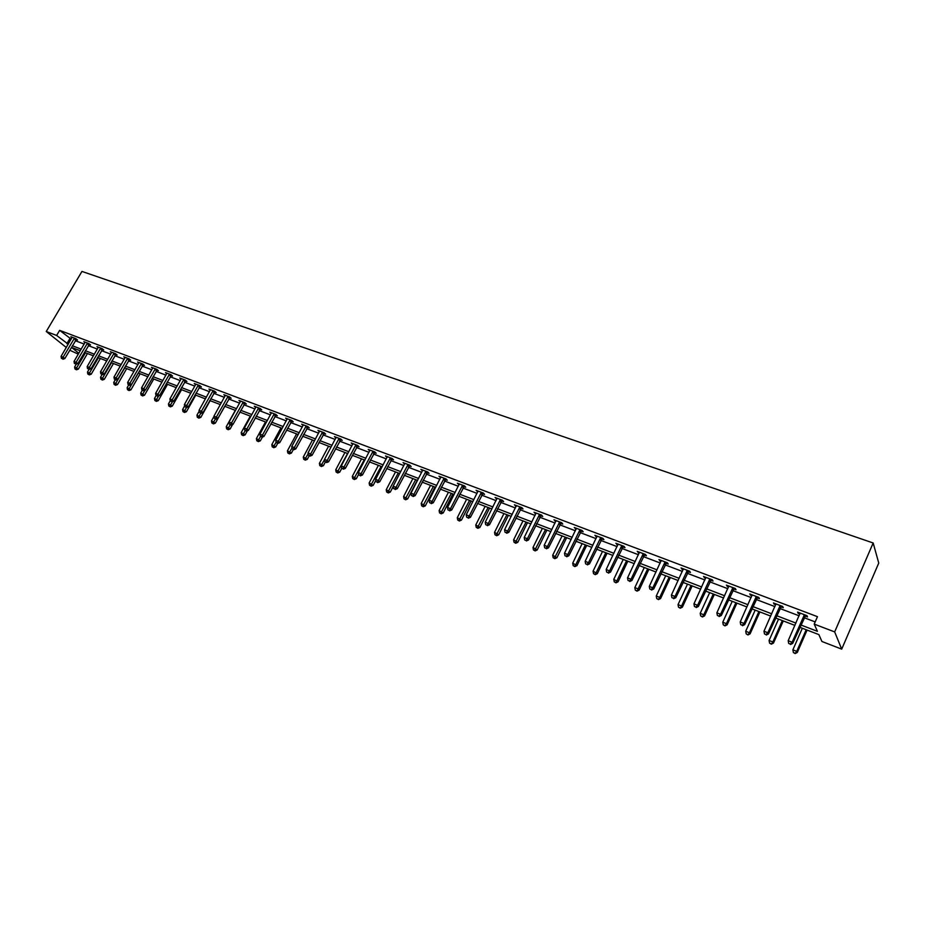 <?xml version="1.0" encoding="UTF-8"?>
<svg xmlns="http://www.w3.org/2000/svg" width="925" height="925" viewBox="0 0 925 925"><rect width="100%" height="100%" fill="white"/><g stroke="black" fill="none" stroke-linecap="round" stroke-linejoin="round"><path stroke-width="1.39" d="M78.301 354.148L69.733 350.217M799.778 627.266L818.868 634.596L821.92 641.487L841.704 649.142L878.75 563.059L873.165 542.987L81.955 271.43L46.25 331.497L56.633 335.451L68.253 344.181M800.796 624.953L817.411 631.312L814.22 624.121L817.469 616.674L59.651 330.364L71.225 339.14M75.33 340.701L84.21 344.077M88.338 345.649L97.379 349.083M101.519 350.656L110.723 354.159M114.885 355.743L124.251 359.305M128.436 360.889L137.964 364.508M142.161 366.103L151.873 369.792M156.094 371.399L165.968 375.157M170.2 376.764L180.271 380.591M184.526 382.21L194.77 386.107M199.037 387.725L209.478 391.691M213.767 393.322L224.405 397.357M228.706 398.999L239.529 403.115M243.853 404.757L254.895 408.954M259.231 410.596L270.47 414.874M274.829 416.528L286.287 420.887M290.658 422.552L302.336 426.98M306.73 428.657L318.628 433.178M323.033 434.854L335.162 439.456M339.591 441.144L351.951 445.838M356.391 447.527L368.994 452.313M373.457 454.013L386.303 458.892M390.789 460.604L403.878 465.576M408.387 467.287L421.742 472.363M426.263 474.086L439.884 479.266M444.428 480.988L458.314 486.261M462.87 487.995L477.034 493.383M481.613 495.129L496.066 500.622M500.668 502.368L515.41 507.975M520.035 509.721L535.078 515.445M539.714 517.202L555.069 523.041M559.717 524.81L575.396 530.765M580.067 532.546L596.058 538.627M600.753 540.408L617.091 546.617M621.797 548.398L638.47 554.746M643.199 556.538L660.23 563.013M664.971 564.817L682.361 571.419M687.136 573.234L704.896 579.987M709.683 581.802L727.825 588.705M732.623 590.532L751.169 597.573M755.991 599.412L774.942 606.615M779.775 608.453L799.142 615.807M803.998 617.657L815.191 621.901M804.993 615.934L807.537 616.894L806.982 615.668L797.581 612.107L798.148 613.333L799.94 614.015M780.769 606.742L783.267 607.69L782.666 606.453L773.427 602.961L775.728 604.834M756.985 597.723L759.425 598.648L758.778 597.411L749.701 593.966L751.967 595.816M733.618 588.855L736.022 589.768L735.317 588.52L726.403 585.143L728.622 586.959M710.666 580.148L713.025 581.05L712.273 579.79L703.52 576.472L705.683 578.264M688.107 571.592L690.432 572.471L689.634 571.211L681.031 567.95L683.159 569.719M665.954 563.186L668.232 564.053L667.388 562.782L658.935 559.579L661.017 561.325M644.17 554.931L646.413 555.786L645.534 554.491L637.221 551.346L639.256 553.069M622.768 546.814L624.965 547.646L624.04 546.351L615.877 543.264L617.877 544.952M601.712 538.824L603.886 539.645L602.927 538.35L594.891 535.309L596.856 536.986M581.027 530.985L583.155 531.794L582.149 530.488L574.263 527.493L576.183 529.146M560.677 523.261L562.77 524.059L561.729 522.741L553.971 519.804L555.856 521.434M540.663 515.676L542.721 516.451L541.657 515.132L534.014 512.242L535.864 513.849M520.983 508.207L523.007 508.97L521.897 507.652L514.393 504.807L516.196 506.391M501.616 500.864L503.605 501.616L502.472 500.286L495.083 497.488L496.852 499.049M482.561 493.638L484.527 494.378L483.347 493.048L476.074 490.285L477.82 491.834M463.807 486.527L465.738 487.255L464.535 485.914L457.378 483.208L459.089 484.735M445.353 479.52L447.261 480.248L446.023 478.907L438.982 476.236L440.658 477.739M427.188 472.629L429.061 473.346L427.801 471.993L420.875 469.368L422.517 470.86M409.312 465.853L411.151 466.547L409.868 465.206L403.046 462.616L404.664 464.084M391.714 459.17L393.53 459.864L392.212 458.511L385.494 455.967L387.078 457.413M374.382 452.603L376.163 453.273L374.822 451.92L368.208 449.423L369.769 450.857M357.304 446.127L359.073 446.798L357.709 445.434L351.188 442.971L352.714 444.382M340.504 439.757L342.227 440.404L340.851 439.051L334.434 436.612L335.925 438.022M323.947 433.467L325.646 434.114L324.236 432.761L317.922 430.356L319.391 431.744M307.632 427.281L309.308 427.917L307.886 426.552L301.654 424.193L303.203 425.35M291.56 421.187L293.213 421.823L291.768 420.447L285.628 418.123L287.062 419.464M275.719 415.186L277.361 415.799L275.881 414.435L269.846 412.145L271.256 413.452M260.122 409.266L261.729 409.879L260.237 408.503L254.282 406.248L255.682 407.52L255.89 406.861M244.743 403.427L246.327 404.028L244.824 402.664L238.951 400.444L240.327 401.681L240.523 401.034M229.585 397.681L231.146 398.282L229.62 396.906L223.838 394.709L225.191 395.935M214.646 392.015L216.184 392.605L214.646 391.229L208.934 389.067L210.287 390.257M199.916 386.43L201.43 387.008L199.869 385.632L194.25 383.505L195.58 384.673L195.765 384.072M185.393 380.927L186.896 381.493L185.312 380.117L179.774 378.013L181.08 379.158M171.079 375.492L172.547 376.047L170.963 374.671L165.494 372.602L166.789 373.723M156.949 370.139L158.406 370.682L156.799 369.318L151.411 367.271L152.694 368.358M143.028 364.855L144.462 365.398L142.843 364.022L137.524 362.01L138.796 363.074M129.292 359.64L130.703 360.183L129.072 358.808L123.823 356.819L125.083 357.871M115.741 354.506L117.14 355.038L115.486 353.662L110.318 351.697L111.555 352.726M102.374 349.43L103.75 349.962L102.097 348.586L96.986 346.644L98.212 347.661M89.193 344.435L90.546 344.944L88.869 343.58L83.84 341.66L85.042 342.655M76.174 339.498L77.515 340.007L75.827 338.631L70.867 336.746L72.058 337.717M59.651 330.364L56.633 335.451M814.22 624.121L834.674 631.914L873.165 542.987M46.25 331.497L66.299 347.488M80.29 350.772L71.572 347.43L78.833 353.246M794.922 625.404L775.555 617.958M770.722 616.096L751.771 608.812M746.949 606.962L728.414 599.839M723.604 597.989L705.463 591.017M700.676 589.179L682.916 582.357M678.152 580.53L660.762 573.847M656.022 572.02L638.99 565.476M634.261 563.66L617.588 557.255M612.882 555.439L596.556 549.173M591.861 547.369L575.87 541.217M571.199 539.425L555.532 533.401M550.884 531.621L535.529 525.724M530.892 523.943L515.849 518.162M511.236 516.381L496.494 510.716M491.903 508.958L477.45 503.397M472.872 501.639L458.719 496.205M454.152 494.447L440.277 489.117M435.733 487.371L422.124 482.133M417.603 480.399L404.248 475.277M399.75 473.542L386.662 468.512M382.175 466.79L369.341 461.853M364.878 460.141L352.286 455.297M347.835 453.597L335.486 448.845M331.058 447.145L318.94 442.485M314.535 440.797L302.648 436.23M298.255 434.542L286.588 430.056M282.218 428.379L270.771 423.974M266.412 422.297L255.173 417.984M250.837 416.319L239.806 412.076M235.493 410.422L224.671 406.26M220.37 404.607L209.744 400.525M205.454 398.883L195.025 394.871M190.758 393.229L180.514 389.298M176.27 387.656L166.211 383.794M161.979 382.175L152.105 378.371M147.896 376.752L138.195 373.029M133.998 371.422L124.47 367.757M120.296 366.15L110.931 362.554M106.78 360.958L97.588 357.42M93.437 355.836L84.406 352.367M841.704 649.142L834.674 631.914M72.358 345.765L81.227 349.164M85.354 350.748L94.396 354.206M98.536 355.79L107.728 359.316M111.89 360.912L121.244 364.496M125.43 366.103L134.958 369.757M139.155 371.364L148.856 375.076M153.064 376.695L162.939 380.476M167.171 382.106L177.23 385.956M181.485 387.587L191.729 391.506M195.996 393.148L206.425 397.149M210.715 398.791L221.341 402.861M225.642 404.514L236.465 408.653M240.789 410.318L251.82 414.539M256.156 416.204L267.394 420.505M271.742 422.182L283.189 426.564M287.571 428.24L299.238 432.715M303.631 434.403L315.517 438.959M319.934 440.647L332.052 445.295M336.48 446.995L348.829 451.724M353.281 453.423L365.872 458.257M370.335 459.968L383.17 464.882M387.656 466.605L400.745 471.623M405.254 473.346L418.597 478.468M423.118 480.202L436.727 485.417M441.271 487.151L455.158 492.47M459.713 494.228L473.877 499.65M478.456 501.408L492.909 506.946M497.5 508.704L512.242 514.358M516.855 516.127L531.898 521.885M536.535 523.666L551.89 529.551M556.538 531.332L572.205 537.332M576.876 539.125L592.879 545.264M597.562 547.057L613.899 553.312M618.605 555.116L635.278 561.51M640.007 563.325L657.028 569.846M661.78 571.662L679.17 578.333M683.933 580.16L701.693 586.97M706.48 588.797L724.622 595.758M729.432 597.596L747.967 604.696M752.788 606.546L771.739 613.807M776.572 615.668L795.939 623.092M69.837 338.619L66.866 343.661M798.529 612.466L798.148 613.333M774.422 603.331L774.052 604.187M750.753 594.37L750.372 595.214M727.513 585.56L727.131 586.392M704.665 576.899L704.283 577.732M682.222 568.401L681.852 569.222M660.173 560.041L659.791 560.862M638.504 551.832L638.123 552.641M617.195 543.761L616.813 544.559M596.243 535.818L595.873 536.616M575.651 528.025L575.281 528.799M555.405 520.347L555.023 521.122M535.482 512.797L535.101 513.56M515.884 505.374L515.502 506.125M496.609 498.066L496.228 498.818M477.635 490.886L477.265 491.626M458.973 483.81L458.592 484.55M440.601 476.849L440.231 477.578M422.517 469.993L422.147 470.721M404.711 463.252L404.341 463.968M387.182 456.603L386.812 457.32M369.931 450.07L369.561 450.776M355.94 444.775L343.996 467.021L341.279 465.957L352.564 444.324M336.145 437.386L335.821 437.976M804.438 614.709L792.112 642.251L788.192 640.713L800.113 613.067M805.744 615.206L792.69 643.407L792.112 642.251L790.262 644.054L788.701 643.442L790.262 644.054M790.505 644.517L792.69 643.407M788.192 640.713L788.701 643.442M802.333 628.248L792.875 649.836L796.726 651.35L797.292 652.472L807.086 630.075M794.91 653.131L793.372 652.518L795.13 653.57L796.726 651.35L806.195 629.728M793.372 652.518L792.875 649.836M797.292 652.472L795.13 653.57M780.168 605.505L767.831 632.758L763.981 631.243L775.913 603.898M781.521 606.025L768.478 633.926L767.831 632.758L766.027 634.562L764.489 633.949L766.027 634.562M766.282 635.024L768.478 633.926M763.981 631.243L764.489 633.949M756.326 596.475L744.001 623.427L740.22 621.958L752.141 594.891M757.725 597.007L744.683 624.618L744.001 623.427L742.22 625.231L740.717 624.641L742.22 625.231M742.497 625.705L744.683 624.618M740.22 621.958L740.717 624.641M778.549 619.103L769.08 640.47L772.861 641.962L773.485 643.083L783.278 620.929M771.092 643.719L769.577 643.129L771.334 644.17L772.861 641.962L782.33 620.559M769.577 643.129L769.08 640.47M773.485 643.083L771.334 644.17M755.182 610.13L745.712 631.266L749.435 632.735L750.094 633.868L759.899 611.945M747.689 634.492L746.209 633.903L747.955 634.943L749.435 632.735L758.905 611.552M746.209 633.903L745.712 631.266M750.094 633.868L747.955 634.943M732.912 587.606L720.587 614.281L716.875 612.824L728.808 586.045M734.346 588.15L721.327 615.472L720.587 614.281L718.852 616.062L717.372 615.483L718.852 616.062M719.153 616.547L721.327 615.472M716.875 612.824L717.372 615.483M709.903 578.888L697.6 605.285L693.947 603.863L705.879 577.362M711.383 579.455L698.387 606.488L697.6 605.285L695.889 607.066L694.432 606.499L695.889 607.066M696.213 607.552L698.387 606.488M693.947 603.863L694.432 606.499M687.31 570.332L675.007 596.452L671.423 595.053L683.344 568.829M688.824 570.898L675.84 597.666L675.007 596.452L673.342 598.232L671.908 597.666L673.342 598.232M673.678 598.706L675.84 597.666M671.423 595.053L671.908 597.666M732.23 601.308L722.76 622.236L726.414 623.67L727.131 624.814L736.924 603.112M724.703 625.416L723.246 624.837L724.992 625.878L726.414 623.67L735.872 602.707M723.246 624.837L722.76 622.236M727.131 624.814L724.992 625.878M709.672 592.636L700.202 613.356L703.798 614.767L704.549 615.923L714.343 594.44M702.121 616.501L700.688 615.934L702.422 616.963L703.798 614.767L713.256 594.012M700.688 615.934L700.202 613.356M704.549 615.923L702.422 616.963M687.495 584.114L678.037 604.626L681.563 606.014L682.372 607.182L692.154 585.907M679.921 607.737L678.511 607.182L680.245 608.211L681.563 606.014L691.021 585.467M678.511 607.182L678.037 604.626M682.372 607.182L680.245 608.211M665.699 575.743L656.253 596.047L659.722 597.411L660.566 598.591L670.347 577.524M658.103 599.134L656.727 598.579L658.45 599.597L659.722 597.411L669.168 577.073M656.727 598.579L656.253 596.047M660.566 598.591L658.45 599.597M644.274 567.511L634.839 587.606L638.25 588.947L639.129 590.138L648.911 569.291M636.666 590.67L635.302 590.127L637.024 591.144L647.685 568.817M635.302 590.127L634.839 587.606M639.129 590.138L637.024 591.144M623.219 559.417L613.784 579.316L618.062 581.837L627.821 561.186M615.576 582.345L614.246 581.813L615.957 582.819L626.572 560.7M614.246 581.813L613.784 579.316M618.062 581.837L615.957 582.819M602.499 551.45L593.075 571.164L597.342 573.673L607.089 553.219M594.856 574.159L593.538 573.639L595.237 574.645L605.794 552.722M593.538 573.639L593.075 571.164M597.342 573.673L595.237 574.645M582.126 543.623L572.714 563.152L576.957 565.637L586.704 545.38M574.46 566.112L573.165 565.603L574.864 566.597L585.375 544.871M573.165 565.603L572.714 563.152M576.957 565.637L574.864 566.597M562.088 535.922L552.688 555.266L556.919 557.74L566.643 537.679M554.41 558.203L553.138 557.694L554.827 558.688L554.41 558.203L565.279 537.148M553.138 557.694L552.688 555.266M556.919 557.74L554.827 558.688M542.385 528.348L532.997 547.507L537.194 549.97L546.918 530.094M534.685 550.421L533.436 549.924L535.113 550.907L534.685 550.421L545.519 529.562M533.436 549.924L532.997 547.507M537.194 549.97L535.113 550.907M522.983 520.902L513.606 539.876L517.792 542.327L527.504 522.637M515.283 542.755L514.046 542.27L515.722 543.252L515.283 542.755L526.071 522.082M514.046 542.27L513.606 539.876M517.792 542.327L515.722 543.252M503.905 513.56L494.54 532.361L498.714 534.8L508.403 515.294M496.182 535.217L494.967 534.743L496.644 535.714L496.182 535.217L506.935 514.728M494.967 534.743L494.54 532.361M498.714 534.8L496.644 535.714M485.116 506.345L475.774 524.972L479.925 527.4L489.603 508.068M477.392 527.805L476.202 527.331L477.867 528.302L477.392 527.805L488.111 507.49M476.202 527.331L475.774 524.972M479.925 527.4L477.867 528.302M466.628 499.246L457.297 517.699L461.436 520.104L471.103 500.957M458.904 520.498L457.725 520.035L459.378 521.006L458.904 520.498L469.576 500.367M457.725 520.035L457.297 517.699M461.436 520.104L459.378 521.006M448.428 492.25L439.121 510.542L443.237 512.936L452.88 493.962M440.693 513.317L439.537 512.855L441.19 513.814L440.693 513.317L451.331 493.36M439.537 512.855L439.121 510.542M443.237 512.936L441.19 513.814M430.518 485.359L421.21 503.489L425.315 505.871L434.947 487.07M422.771 506.241L421.638 505.79L423.268 506.75L422.771 506.241L433.363 486.458M421.638 505.79L421.21 503.489M425.315 505.871L423.268 506.75M412.874 478.583L403.589 496.552L407.671 498.922L417.291 480.283M405.127 499.28L404.005 498.829L405.636 499.778L405.127 499.28L415.683 479.659M404.005 498.829L403.589 496.552M407.671 498.922L405.636 499.778M395.495 471.912L386.234 489.718L390.304 492.077L393.194 486.492M387.748 492.424L386.65 491.984L388.269 492.921L387.748 492.424L398.27 472.976M386.65 491.984L386.234 489.718M390.304 492.077L388.269 492.921M378.394 465.333L369.144 482.989L373.191 485.336L375.781 480.387M370.636 485.671L369.549 485.232L371.168 486.168L370.636 485.671L381.112 466.385M369.549 485.232L369.144 482.989M373.191 485.336L371.168 486.168M665.11 561.914L652.819 587.78L649.292 586.404L661.213 560.434M666.659 562.504L653.697 589.005L652.819 587.78L651.177 589.537L649.778 588.994L651.177 589.537M651.535 590.023L653.697 589.005M649.292 586.404L649.778 588.994M643.28 553.647L631.012 579.247L627.543 577.894L639.452 552.19M644.875 554.248L631.925 580.484L631.012 579.247L629.405 581.004L628.017 580.461L629.405 581.004M629.775 581.501L631.925 580.484M627.543 577.894L628.017 580.461M621.831 545.519L609.575 570.875L606.176 569.534L618.073 544.097M623.462 546.132L610.535 572.113L609.575 570.875L608.003 572.61L606.638 572.078L608.003 572.61M608.384 573.107L610.535 572.113M606.176 569.534L606.638 572.078M600.753 537.529L588.508 562.631L585.167 561.325L597.053 536.13M602.418 538.165L589.502 563.88L588.508 562.631L586.959 564.366L585.629 563.845L586.959 564.366M587.363 564.863L589.502 563.88M585.167 561.325L585.629 563.845M580.021 529.678L567.788 554.526L564.504 553.243L576.379 528.302M581.721 530.314L568.829 555.786L567.788 554.526L566.273 556.26L564.967 555.74L566.273 556.26M566.69 556.757L568.829 555.786M564.504 553.243L564.967 555.74M559.637 521.954L547.427 546.571L544.189 545.299L556.064 520.59M561.359 522.602L548.502 547.831L547.427 546.571L545.935 548.282L544.652 547.785L545.935 548.282M546.374 548.791L548.502 547.831M544.189 545.299L544.652 547.785M539.587 514.358L527.4 538.732L524.221 537.494L536.072 513.017M541.345 515.017L528.51 540.003L527.4 538.732L525.943 540.443L524.672 539.946L525.943 540.443M526.383 540.952L528.51 540.003M524.221 537.494L524.672 539.946M519.873 506.877L507.698 531.031L504.576 529.805L516.404 505.57M521.654 507.559L508.842 532.314L507.698 531.031L506.264 532.742L505.015 532.245L506.264 532.742M506.727 533.251L508.842 532.314M504.576 529.805L505.015 532.245M500.471 499.535L488.319 523.457L485.243 522.255L497.072 498.24M502.287 500.217L489.498 524.741L488.319 523.457L486.92 525.146L485.683 524.672L486.92 525.146M487.382 525.666L489.498 524.741M485.243 522.255L485.683 524.672M481.382 492.297L469.252 516L466.235 514.82L478.04 491.036M483.22 493.002L470.467 517.295L469.252 516L467.877 517.688L466.663 517.214L467.877 517.688M468.362 518.208L470.467 517.295M466.235 514.82L466.663 517.214M462.604 485.186L450.498 508.669L447.527 507.501L459.309 483.937M464.466 485.891L451.735 509.964L450.498 508.669L449.145 510.346L447.954 509.883L449.145 510.346M449.642 510.866L451.735 509.964M447.527 507.501L447.954 509.883M444.127 478.179L432.044 501.454L429.108 500.298L440.878 476.953M446.012 478.896L433.305 502.749L432.044 501.454L430.715 503.119L429.535 502.657L430.715 503.119M431.223 503.639L433.305 502.749M429.108 500.298L429.535 502.657M425.928 471.288L413.88 494.343L410.989 493.222L422.737 470.073M427.824 472.028L415.163 495.65L413.88 494.343L412.573 496.008L411.417 495.557L412.573 496.008M413.082 496.528L415.163 495.65M410.989 493.222L411.417 495.557M408.029 464.5L395.993 487.359L393.16 486.238L404.884 463.309M409.925 465.263L397.311 488.666L395.993 487.359L394.709 489.013L393.576 488.562L394.709 489.013M395.241 489.533L397.311 488.666M393.16 486.238L393.576 488.562M390.396 457.829L378.394 480.468L375.596 479.381L387.297 456.649M392.304 458.603L379.736 481.786L378.394 480.468L377.134 482.122L376.012 481.682L377.134 482.122M377.666 482.642L379.736 481.786M375.596 479.381L376.012 481.682M373.041 451.25L361.062 473.692L358.31 472.617L369.988 450.093M374.949 452.047L362.427 475.011L361.062 473.692L359.825 475.334L358.715 474.907L359.825 475.334M360.368 475.855L362.427 475.011M358.31 472.617L358.715 474.907M357.859 445.596L345.383 468.339L343.996 467.021L342.782 468.651L341.695 468.223L342.782 468.651M343.337 469.183L345.383 468.339M341.279 465.957L341.695 468.223M339.105 438.392L327.184 460.453L324.513 459.401L336.157 437.271M341.036 439.236L328.606 461.772L327.184 460.453L325.993 462.072L324.929 461.656L325.993 462.072M326.56 462.604L328.606 461.772M324.513 459.401L324.929 461.656M322.536 432.114L310.638 453.978L308.002 452.949L319.622 431.004M324.467 432.969L312.072 455.297L310.638 453.978L309.459 455.597L308.407 455.181L309.459 455.597M310.037 456.118L312.072 455.297M308.002 452.949L308.407 455.181M306.198 425.916L294.335 447.596L291.745 446.59L303.331 424.829M308.129 426.795L295.792 448.926L294.335 447.596L293.179 449.215L292.138 448.798L293.179 449.215M293.757 449.735L295.792 448.926M291.745 446.59L292.138 448.798M361.536 458.858L352.309 476.363L356.345 478.688L358.623 474.363M353.789 479.011L352.714 478.595L354.333 479.52L353.789 479.011L364.219 459.887M352.714 478.595L352.309 476.363M356.345 478.688L354.333 479.52M344.933 452.475L335.729 469.831L339.741 472.155L341.776 468.304M337.186 472.455L336.133 472.039L337.729 472.976L337.186 472.455L347.58 453.493M336.133 472.039L335.729 469.831M339.741 472.155L337.729 472.976M328.583 446.197L319.391 463.402L323.392 465.703L325.346 462.038M320.825 466.003L319.784 465.599L321.391 466.512L320.825 466.003L324.559 459.621M319.784 465.599L319.391 463.402M323.392 465.703L321.391 466.512M312.465 439.999L303.296 457.054L307.273 459.355L309.193 455.794M304.718 459.644L303.689 459.239L305.285 460.153L304.718 459.644L308.152 453.793M303.689 459.239L303.296 457.054M307.273 459.355L305.285 460.153M290.103 419.823L278.275 441.317L275.719 440.323L287.282 418.748M292.046 420.725L279.755 442.647L278.275 441.317L277.13 442.925L276.113 442.52L277.13 442.925M277.731 443.457L279.755 442.647M275.719 440.323L276.113 442.52M274.251 413.81L262.446 435.132L259.925 434.149L271.464 412.758M276.205 414.724L263.949 436.461L262.446 435.132L261.324 436.727L260.318 436.334L261.324 436.727M261.925 437.259L263.949 436.461M259.925 434.149L260.318 436.334M258.63 407.89L246.848 429.038L244.373 428.067L255.693 407.497M260.584 408.827L248.374 430.368L246.848 429.038L245.749 430.622L244.767 430.229L245.749 430.622M246.362 431.154L248.374 430.368M244.373 428.067L244.767 430.229M243.229 402.063L231.481 423.026L229.042 422.066L240.338 401.67M245.194 402.999L233.019 424.367L231.481 423.026L230.406 424.61L229.435 424.217L230.406 424.61M231.019 425.142L233.019 424.367M229.042 422.066L229.435 424.217M228.059 396.316L216.346 417.106L213.929 416.169L225.388 395.299M230.024 397.264L217.895 418.447L216.346 417.106L215.282 418.678L214.323 418.297L215.282 418.678M215.907 419.21L217.895 418.447M213.929 416.169L214.323 418.297M213.097 390.639L201.419 411.267L199.037 410.342L210.472 389.645M215.074 391.61L202.991 412.608L201.419 411.267L200.367 412.828L199.418 412.458L200.367 412.828M201.002 413.371L202.991 412.608M199.037 410.342L199.418 412.458M198.355 385.054L186.7 405.508L184.364 404.595L195.568 384.684M200.332 386.037L188.295 406.85L186.7 405.508L185.671 407.069L184.734 406.699L185.671 407.069M186.307 407.601L188.295 406.85M184.364 404.595L184.734 406.699M183.809 379.551L172.189 399.843L169.888 398.941L181.265 378.579M185.798 380.533L173.796 401.184L172.189 399.843L171.183 401.392L170.258 401.034L171.183 401.392M171.83 401.924L173.796 401.184M169.888 398.941L170.258 401.034M296.578 433.894L287.432 450.81L291.398 453.1L293.306 449.562M288.831 453.377L287.825 452.984L289.409 453.886L288.831 453.377L291.999 448.035M287.825 452.984L287.432 450.81M291.398 453.1L289.409 453.886M280.934 427.882L271.811 444.659L275.754 446.925L277.662 443.422M273.187 447.203L272.193 446.81L273.777 447.712L273.187 447.203L276.078 442.347M272.193 446.81L271.811 444.659M275.754 446.925L273.777 447.712M265.51 421.95L256.398 438.589L260.33 440.855L262.399 437.074M257.763 441.109L256.78 440.728L258.353 441.63L257.763 441.109L260.526 436.507M256.78 440.728L256.398 438.589M260.33 440.855L258.353 441.63M250.305 416.111L241.217 432.611L245.125 434.866L247.391 430.749M242.57 435.108L241.598 434.727L243.159 435.629L242.57 435.108L245.241 430.645M241.598 434.727L241.217 432.611M245.125 434.866L243.159 435.629M235.308 410.353L226.255 426.726L230.14 428.957L232.591 424.529M227.585 429.2L226.625 428.818L228.186 429.72L227.585 429.2L230.209 424.818M226.625 428.818L226.255 426.726M230.14 428.957L228.186 429.72M213.987 416.435L211.49 420.91L215.375 423.13L224.729 406.283M212.808 423.373L211.871 422.991L213.421 423.881L212.808 423.373L215.409 419.013M211.871 422.991L211.49 420.91M215.375 423.13L213.421 423.881M199.187 411.163L196.944 415.175L200.806 417.395L210.137 400.675M198.239 417.614L197.314 417.256L198.863 418.135L198.239 417.614L200.817 413.29M197.314 417.256L196.944 415.175M200.806 417.395L198.863 418.135M184.607 405.959L182.595 409.532L186.434 411.729L195.753 395.148M183.878 411.949L182.965 411.59L184.503 412.469L183.878 411.949L186.515 407.532M182.965 411.59L182.595 409.532M186.434 411.729L184.503 412.469M169.483 374.116L157.886 394.247L155.62 393.356L166.963 373.168M171.472 375.111L159.516 395.588L157.886 394.247L156.892 395.784L155.99 395.438L156.892 395.784M157.551 396.328L159.516 395.588M155.62 393.356L155.99 395.438M170.223 400.814L168.442 403.959L172.27 406.144L181.566 389.691M169.714 406.353L168.812 406.006L170.339 406.873L169.714 406.353L172.489 401.681M168.812 406.006L168.442 403.959M172.27 406.144L170.339 406.873M155.342 368.763L143.791 388.731L141.548 387.853L152.856 367.815M157.331 369.769L145.422 390.072L143.791 388.731L142.808 390.269L141.907 389.922L142.808 390.269M143.468 390.801L145.422 390.072M141.548 387.853L141.907 389.922M156.14 395.553L154.487 398.467L158.302 400.641L167.564 384.314M155.735 400.837L154.845 400.49L156.371 401.369L155.735 400.837L158.661 395.912M154.845 400.49L154.487 398.467M158.302 400.641L156.371 401.369M141.398 363.479L129.882 383.297L127.662 382.43L138.958 362.554M143.398 364.496L131.523 384.638L129.882 383.297L128.91 384.823L128.032 384.476L128.91 384.823M129.581 385.355L131.523 384.638M127.662 382.43L128.032 384.476M142.323 390.246L140.727 393.044L144.52 395.206L153.758 379.007M141.953 395.403L141.086 395.056L142.6 395.923L141.953 395.403L145.017 390.223M141.086 395.056L140.727 393.044M144.52 395.206L142.6 395.923M127.65 358.264L116.157 377.932L113.983 377.076L125.233 357.351M129.65 359.293L117.822 379.273L116.157 377.932L115.209 379.447L114.342 379.111L115.209 379.447M115.879 379.99L117.822 379.273M113.983 377.076L114.342 379.111M128.691 385.008L127.141 387.691L130.922 389.853L140.138 373.781M128.367 390.038L127.5 389.691L129.014 390.558L128.367 390.038L138.207 373.041M127.5 389.691L127.141 387.691M130.922 389.853L129.014 390.558M114.087 353.13L102.629 372.636L100.478 371.804L111.705 352.228M116.099 354.159L104.305 373.989L102.629 372.636L101.704 374.151L100.837 373.816L101.704 374.151M102.374 374.694L104.305 373.989M100.478 371.804L100.837 373.816M115.29 379.759L113.74 382.418L117.51 384.569L126.702 368.613M114.954 384.742L114.099 384.407L115.602 385.262L114.954 384.742L124.759 367.873M114.099 384.407L113.74 382.418M117.51 384.569L115.602 385.262M100.709 348.054L89.286 367.422L87.158 366.589L98.362 347.164M102.721 349.107L90.974 368.763L89.286 367.422L88.372 368.925L87.517 368.601L88.372 368.925M87.829 374.035L89.332 374.891L87.829 374.035L87.482 372.081L89.02 369.457L90.974 368.763M87.158 366.589L87.517 368.601M102.062 374.567L100.524 377.215L104.271 379.354L113.451 363.525M101.727 379.528L100.883 379.192L102.374 380.048L101.727 379.528L111.486 362.773M100.883 379.192L100.524 377.215M104.271 379.354L102.374 380.048M87.517 343.059L76.116 362.276L74.023 361.455L85.193 342.181M89.528 344.112L77.816 363.618L76.116 362.276L75.214 363.768L74.382 363.444L75.214 363.768M75.896 364.311L77.816 363.618M74.023 361.455L74.382 363.444M87.482 372.081L91.217 374.209L100.362 358.495M88.661 374.371L98.397 357.732M91.217 374.209L89.332 374.891M74.486 338.122L63.131 357.189L61.062 356.391L72.196 337.255M76.509 339.186L64.843 358.542L63.131 357.189L62.241 358.68L61.408 358.357L62.241 358.68M62.923 359.224L64.843 358.542M61.062 356.391L61.408 358.357M76.278 364.172L74.613 367.005L78.336 369.121L87.447 353.535M75.781 369.283L74.96 368.959L76.451 369.803L75.781 369.283L85.47 352.772M74.96 368.959L74.613 367.005M78.336 369.121L76.451 369.803M804.253 614.894L804.808 616.108M803.906 615.391L804.461 616.617M779.983 605.69L780.584 606.916M779.625 606.187L780.237 607.413M756.141 596.66L756.8 597.897M755.783 597.145L756.453 598.394M732.727 587.78L733.433 589.028M732.38 588.265L733.086 589.514M709.729 579.062L710.481 580.322M709.382 579.547L710.134 580.808M687.125 570.494L687.934 571.766M686.789 570.979L687.587 572.251M664.925 562.088L665.769 563.36M664.589 562.562L665.433 563.834M643.106 553.809L643.997 555.104M642.771 554.283L643.65 555.567M621.658 545.681L622.583 546.976M621.322 546.155L622.247 547.45M600.579 537.691L601.539 538.998M600.244 538.153L601.204 539.46M579.848 529.84L580.854 531.147M579.512 530.303L580.518 531.597M559.463 522.116L560.504 523.423M559.128 522.567L560.18 523.874M539.414 514.52L540.501 515.838M539.09 514.971L540.165 516.289M519.7 507.039L520.81 508.368M519.376 507.49L520.486 508.808M500.298 499.697L501.442 501.015M499.974 500.136L501.119 501.466M481.22 492.458L482.399 493.788M480.896 492.898L482.064 494.228M462.442 485.336L463.645 486.677M462.118 485.775L463.321 487.117M443.954 478.341L445.191 479.682M443.642 478.768L444.867 480.11M425.766 471.438L427.038 472.791M425.454 471.866L426.714 473.218M407.867 464.662L409.151 466.003M407.543 465.078L408.838 466.431M390.234 457.979L391.553 459.332M389.922 458.395L391.24 459.748M372.879 451.4L374.22 452.753M372.567 451.816L373.908 453.169M355.79 444.925L357.154 446.278M355.478 445.33L356.842 446.694M338.955 438.542L340.342 439.895M338.642 438.947L340.03 440.312M322.374 432.252L323.785 433.617M322.062 432.669L323.472 434.022M306.048 426.067L307.482 427.431M305.736 426.471L307.169 427.836M289.953 419.973L291.41 421.337M289.652 420.366L291.097 421.731M274.101 413.961L275.569 415.325M273.8 414.354L275.268 415.718M258.48 408.041L259.971 409.405M258.179 408.434L259.671 409.798M243.078 402.202L244.593 403.578M242.778 402.595L244.292 403.959M227.908 396.455L229.435 397.819M227.608 396.837L229.134 398.212M212.958 390.789L214.496 392.154M212.657 391.171L214.207 392.535M198.204 385.193L199.777 386.569M197.915 385.575L199.476 386.951M183.67 379.689L185.254 381.065M183.37 380.071L184.954 381.435M169.333 374.255L170.928 375.631M169.044 374.625L170.639 376.001M155.203 368.902L156.811 370.266M154.914 369.272L156.522 370.647M141.259 363.618L142.889 364.993M140.97 363.988L142.6 365.363M127.511 358.403L129.153 359.779M127.222 358.773L128.864 360.149M113.948 353.257L115.602 354.633M113.659 353.627L115.313 355.003M100.571 348.193L102.236 349.569M100.282 348.552L101.947 349.928M87.378 343.187L89.054 344.562M87.089 343.545L88.765 344.921M74.347 338.249L76.035 339.625M74.069 338.608L75.757 339.984"/></g></svg>
